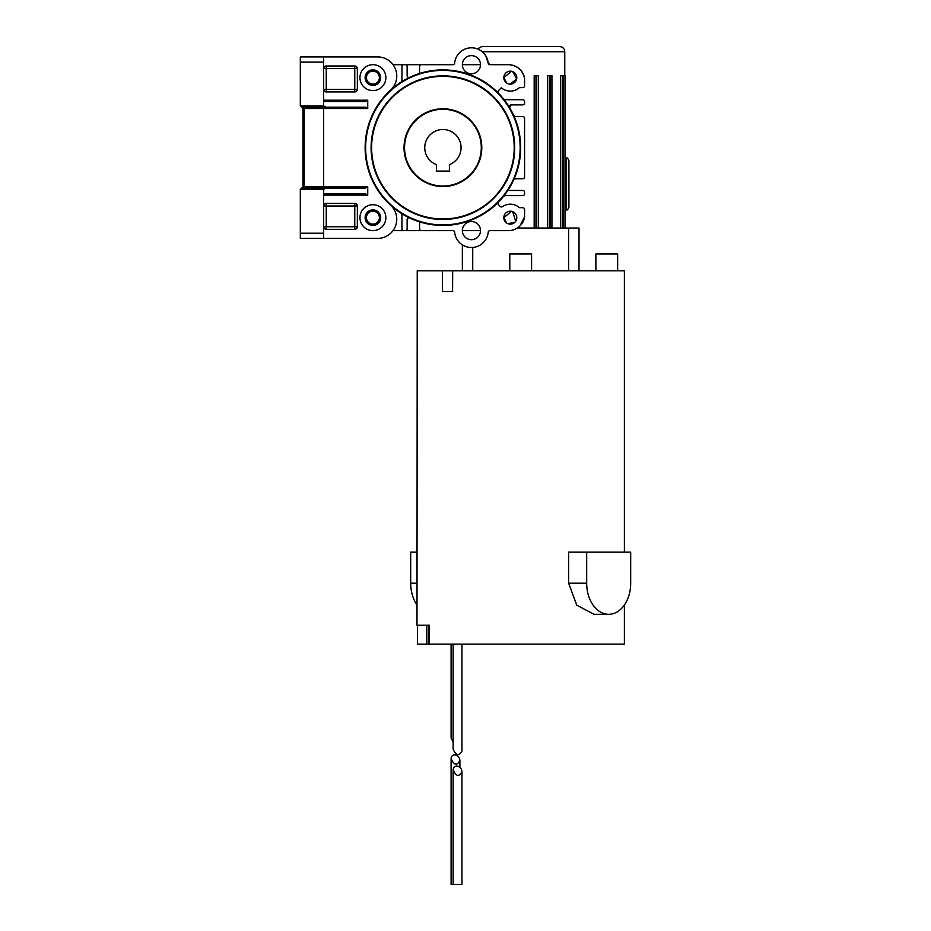 <?xml version="1.0" encoding="UTF-8"?>
<svg xmlns="http://www.w3.org/2000/svg" width="931" height="931" viewBox="0 0 931 931"><rect width="100%" height="100%" fill="white"/><g stroke="black" fill="none" stroke-linecap="round" stroke-linejoin="round"><path stroke-width="1.4" d="M409.721 77.32A1.815 1.815 0 0 1 407.138 75.679L407.138 66.508A1.815 1.815 0 0 0 405.322 64.693L452.85 64.693A1.815 1.815 0 0 0 454.654 63.064A16.851 16.851 0 0 1 488.205 63.064L485.877 56.023M487.379 59.27L488.205 63.064A1.815 1.815 0 0 0 490.009 64.693L508.501 64.693A16.304 16.304 0 0 1 524.572 78.297L524.572 85.815A1.815 1.815 0 0 1 522.756 87.63L519.393 87.63A13.5 13.5 0 0 1 502.531 88.678A1.815 1.815 0 0 0 500.191 88.887L498.446 90.679A1.815 1.815 0 0 0 498.457 93.216L498.155 91.075M482.2 51.74C475.799 47.807 475.799 47.807 482.2 51.74L564.756 51.74C564.454 48.587 562.72 46.853 559.578 46.55L481.804 46.55L477.428 48.947M484.993 54.696L484.05 53.533M538.572 228.025L538.572 75.714L534.173 75.714L534.173 228.025M504.358 205.553L502.531 206.635A13.5 13.5 0 0 1 518.904 207.264A1.815 1.815 0 0 0 520.068 207.683L522.756 207.683A1.815 1.815 0 0 1 524.572 209.498L524.572 217.016L519.964 225.907L524.572 217.016A16.304 16.304 0 0 1 508.501 230.62L490.009 230.62A1.815 1.815 0 0 0 488.205 232.261A16.851 16.851 0 0 1 454.654 232.261A1.815 1.815 0 0 0 452.85 230.62L393.033 230.62M498.19 202.446L498.457 202.097A1.815 1.815 0 0 0 498.446 204.634L498.457 202.097L498.155 204.238M513.714 179.834L515.367 178.764A1.815 1.815 0 0 0 513.714 179.834L515.367 178.764L522.756 178.764A1.815 1.815 0 0 0 524.572 176.948L524.572 118.365A1.815 1.815 0 0 0 522.756 116.55L515.367 116.55L513.714 115.479A1.815 1.815 0 0 0 515.367 116.55L513.714 115.479M510.269 105.11L511.154 104.877A1.815 1.815 0 0 0 509.594 107.635L509.338 106.716M503.601 99.012L505.009 99.698L503.601 99.012A1.815 1.815 0 0 0 505.009 99.698L522.756 99.698A1.815 1.815 0 0 1 524.572 101.514L524.572 103.062A1.815 1.815 0 0 1 522.756 104.877L511.154 104.877L509.594 107.635M488.205 63.064L490.009 64.693M505.009 195.615A1.815 1.815 0 0 0 503.601 196.301L505.009 195.615L522.756 195.615A1.815 1.815 0 0 0 524.572 193.799L524.572 192.251A1.815 1.815 0 0 0 522.756 190.436L507.861 190.436M560.613 228.025L560.613 75.714L565.024 75.714L565.024 228.025M547.521 228.025L547.521 75.714L551.932 75.714L551.932 228.025M481.28 147.657A38.369 38.369 0 0 1 423.721 180.882A38.369 38.369 0 0 1 423.721 114.432A38.369 38.369 0 0 1 481.28 147.657M481.804 147.657A38.893 38.893 0 0 1 423.465 181.336A38.893 38.893 0 0 1 423.465 113.978A38.893 38.893 0 0 1 481.804 147.657M371.62 147.657A71.291 71.291 0 0 0 478.557 209.405A71.291 71.291 0 0 0 478.557 85.92A71.291 71.291 0 0 0 371.62 147.657M371.097 147.657A71.815 71.815 0 0 0 478.813 209.847A71.815 71.815 0 0 0 478.813 85.466A71.815 71.815 0 0 0 371.097 147.657M365.65 147.657A77.261 77.261 0 0 0 510.979 184.198A77.261 77.261 0 0 0 461.753 72.734A77.261 77.261 0 0 0 365.65 147.657M390.52 205.146A77.773 77.773 0 0 0 498.748 201.794A77.773 77.773 0 0 0 498.748 93.519A77.773 77.773 0 0 0 390.52 90.179A77.773 77.773 0 0 0 390.52 205.146A19.12 19.12 0 0 1 377.649 238.394L300.317 238.394L300.317 233.216L323.651 233.216L323.651 238.394M326.246 229.317A2.595 2.595 0 0 1 323.651 226.733L354.769 226.733L354.769 229.317A2.595 2.595 0 0 0 357.353 226.733L357.353 205.984A2.595 2.595 0 0 0 354.769 203.4L326.246 203.4A2.595 2.595 0 0 0 323.651 205.984L326.246 205.984L326.246 229.317L354.769 229.317M354.769 65.996L354.769 68.591L323.651 68.591A2.595 2.595 0 0 1 326.246 65.996L354.769 65.996A2.595 2.595 0 0 1 357.353 68.591L357.353 89.329A2.595 2.595 0 0 1 354.769 91.925L326.246 91.925A2.595 2.595 0 0 1 323.651 89.329L354.769 89.329L354.769 91.925M367.733 100.211L323.651 100.211L323.651 56.919L300.317 56.919L300.317 105.913L323.651 105.913L326.048 107.216L365.336 107.216L367.733 108.508L367.733 100.211L365.336 101.514L324.954 101.514L323.651 100.211L323.651 105.913M304.216 188.097L304.216 186.805L302.912 186.805A1.292 1.292 0 0 1 301.621 188.097L300.317 189.4L323.651 189.4L323.651 195.103L324.954 193.799L365.336 193.799L367.733 195.103L367.733 186.805L365.336 188.097L324.954 188.097L323.651 186.805L323.651 108.508L324.954 107.216L365.336 107.216M302.912 186.805L302.912 108.508L304.216 108.508L304.216 107.216M300.317 105.913L301.621 107.216A1.292 1.292 0 0 1 302.912 108.508M323.651 189.4L326.048 188.097L301.621 188.097M301.621 107.216L326.048 107.216M380.686 77.645A7.774 7.774 0 0 1 372.912 85.419A7.774 7.774 0 0 1 365.127 77.645A7.774 7.774 0 0 1 372.912 69.872A7.774 7.774 0 0 1 380.686 77.645M385.865 77.645A12.964 12.964 0 0 1 366.43 88.876A12.964 12.964 0 0 1 366.43 66.415A12.964 12.964 0 0 1 385.865 77.645M380.686 217.668A7.774 7.774 0 0 1 372.912 225.442A7.774 7.774 0 0 1 365.127 217.668A7.774 7.774 0 0 1 372.912 209.894A7.774 7.774 0 0 1 380.686 217.668M385.865 217.668A12.964 12.964 0 0 1 366.43 228.898A12.964 12.964 0 0 1 366.43 206.449A12.964 12.964 0 0 1 385.865 217.668M568.911 207.287L568.911 160.621C567.817 158.235 566.956 157.374 566.316 158.026L566.316 209.882C566.944 210.534 567.805 209.673 568.911 207.287M452.571 291.543L452.675 270.805L417.239 270.805L416.983 625.201L429.389 625.201L429.389 644.124L417.425 644.124L417.425 625.201M426.735 644.124L426.735 625.201L428.458 625.201L428.458 644.124M624.387 604.975L624.387 644.124L429.389 644.124M624.387 552.095L624.387 270.805L452.675 270.805M442.411 270.805L442.411 291.543L452.675 291.543M568.643 583.202L576.801 605.208L594.013 614.309L608.676 614.309A31.107 21.995 90 0 0 630.683 583.202L630.683 552.095L568.643 552.095L568.643 583.202L586.681 583.202A31.107 21.995 90 0 0 608.676 614.309M416.983 552.095L410.699 552.095L410.699 583.202A31.107 21.995 90 0 0 416.983 604.975M531.578 270.805L531.578 253.954L509.792 253.954L509.792 270.805M617.649 270.805L617.649 253.954L595.875 253.954L595.875 270.805M436.43 171.095L436.43 164.612A18.143 18.143 0 0 1 428.411 136.741A18.143 18.143 0 0 1 457.412 136.741A18.143 18.143 0 0 1 449.394 164.612L449.394 171.095L436.43 171.095M421.394 230.62A1.815 1.815 0 0 1 419.578 228.805L419.578 223.172A1.815 1.815 0 0 0 418.333 221.45A77.773 77.773 0 0 1 409.721 217.994A1.815 1.815 0 0 0 407.138 219.635L407.138 228.805A1.815 1.815 0 0 1 405.322 230.62M462.358 64.693A9.077 9.077 0 0 0 471.423 73.77A9.077 9.077 0 0 0 480.501 64.693A9.077 9.077 0 0 0 471.423 55.627A9.077 9.077 0 0 0 462.358 64.693L480.501 64.693M480.501 230.62L462.358 230.62A9.077 9.077 0 0 0 471.423 239.698A9.077 9.077 0 0 0 480.501 230.62A9.077 9.077 0 0 0 471.423 221.543A9.077 9.077 0 0 0 462.358 230.62M377.649 56.919L323.651 56.919L377.649 56.919A19.12 19.12 0 0 1 390.52 90.179M379.394 77.645A6.482 6.482 0 0 1 369.665 83.255A6.482 6.482 0 0 1 369.665 72.036A6.482 6.482 0 0 1 379.394 77.645M379.394 217.668A6.482 6.482 0 0 1 369.665 223.277A6.482 6.482 0 0 1 369.665 212.059A6.482 6.482 0 0 1 379.394 217.668M365.336 188.097L326.048 188.097M367.733 195.103L323.651 195.103L323.651 233.216M300.317 189.4L300.317 233.216M394.523 86.769A1.815 1.815 0 0 1 393.208 87.153M393.033 64.693L405.322 64.693M403.763 64.693A1.815 1.815 0 0 0 401.948 66.508L401.948 80.543A1.815 1.815 0 0 1 401.11 82.068M510.316 84.127A6.482 6.482 0 0 1 503.834 77.645A6.482 6.482 0 0 1 510.316 71.163A6.482 6.482 0 0 1 516.786 77.645A6.482 6.482 0 0 1 510.316 84.127M421.394 64.693A1.815 1.815 0 0 0 419.578 66.508L419.578 72.141A1.815 1.815 0 0 1 418.333 73.863M506.708 83.034L503.834 77.645L511.48 71.268M512.702 71.617L516.658 78.926L510.235 84.127M508.989 83.988L507.802 83.615M508.466 204.296L506.336 204.773M498.446 204.634L500.191 206.426A1.815 1.815 0 0 0 502.531 206.635M506.708 223.056L503.834 217.668L511.48 211.29M512.702 211.64L515.669 221.322M514.843 222.3L507.802 223.649M503.834 217.668A6.482 6.482 0 0 1 510.316 211.186A6.482 6.482 0 0 1 516.786 217.668A6.482 6.482 0 0 1 510.316 224.15A6.482 6.482 0 0 1 503.834 217.668M586.681 552.095L586.681 583.202M453.141 644.124L453.141 749.152C456.074 755.763 459.018 756.368 461.951 750.968L461.951 644.124M451.093 644.124L451.093 737.946L453.141 742.321M401.11 213.246A1.815 1.815 0 0 1 401.948 214.77L401.948 228.805A1.815 1.815 0 0 0 403.763 230.62M393.208 208.16A1.815 1.815 0 0 1 394.523 208.544M498.446 90.679L498.457 93.216M505.044 90.074L509.851 91.133M501.332 87.723L500.191 88.887M508.501 64.693C517.066 65.263 522.419 69.79 524.572 78.297M579.012 270.805L579.012 228.025L568.643 228.025L568.643 270.805M472.727 247.425L472.727 270.805M462.358 270.805L462.358 244.818M517.322 228.025L568.643 228.025M451.093 758.684C451.256 756.286 452.443 755.006 454.654 754.82C457.749 755.262 459.495 757.159 459.902 760.499C456.97 765.899 454.025 765.294 451.093 758.684L451.093 884.45L461.951 884.45L461.951 771.706C459.018 777.106 456.074 776.501 453.141 769.89C453.304 767.493 454.491 766.213 456.714 766.038C459.798 766.481 461.543 768.366 461.951 771.706M535.977 75.714L535.977 228.025M563.208 75.714L563.208 228.025M562.429 75.714L562.429 228.025M550.116 75.714L550.116 228.025M549.337 75.714L549.337 228.025M536.756 75.714L536.756 228.025M357.353 226.733L354.769 226.733L354.769 205.984L357.353 205.984M354.769 203.4L354.769 205.984L326.246 205.984L326.246 203.4M326.246 91.925L326.246 65.996M357.353 89.329L354.769 89.329L354.769 68.591L357.353 68.591M323.651 62.109L300.317 62.109M367.733 186.805L304.216 186.805L304.216 108.508L367.733 108.508M416.983 583.202L410.699 583.202M565.024 209.882L566.316 209.882M565.024 158.026L566.316 158.026M564.756 75.714L564.756 51.74M459.902 760.499L459.902 767.33M453.141 769.89L453.141 884.45"/></g></svg>
